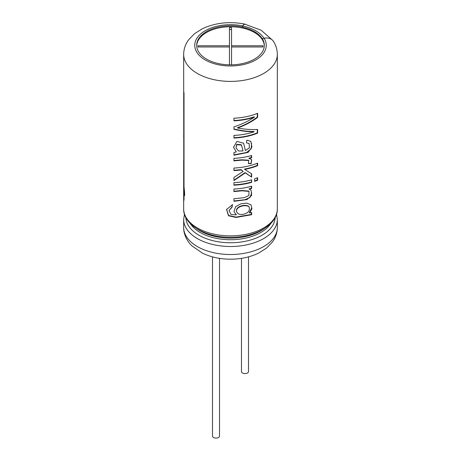 <?xml version="1.0" encoding="UTF-8"?>
<svg xmlns="http://www.w3.org/2000/svg" width="461" height="461" viewBox="0 0 461 461"><rect width="100%" height="100%" fill="white"/><g stroke="black" fill="none" stroke-linecap="round" stroke-linejoin="round"><path stroke-width="0.69" d="M241.478 258.356L241.478 371.549A3.515 2.028 0 0 0 242.503 372.984A3.515 2.028 0 0 0 246.33 373.422A3.515 2.028 0 0 0 248.502 371.549L248.502 256.875M212.498 256.875L212.498 436.077A3.515 2.028 0 0 0 213.529 437.512A3.515 2.028 0 0 0 217.356 437.95A3.515 2.028 0 0 0 219.522 436.077L219.522 258.356M229.457 48.889L229.457 64.84L229.457 46.976L197.994 46.976L197.994 45.772L229.457 45.772L229.457 27.608L231.543 27.608L231.543 45.772L263.006 45.772L263.006 46.976L231.543 46.976L231.543 64.84L231.543 48.889M197.994 46.976L197.994 45.772M229.457 46.976L229.457 45.772M229.457 29.521L231.543 29.521M231.543 46.976L231.543 45.772M263.006 46.976L263.006 45.772M183.766 156.821L183.668 54.363C183.732 49.079 185.374 44.233 188.601 39.825L194.513 33.693L202.385 28.732C215.466 22.698 229.67 21.166 245.01 24.128A11.076 3.094 -78.1 0 1 245.425 24.335M184.527 195.372L184.014 195.412L184.285 195.85M184.014 187.35L183.87 187.356C183.582 184.936 183.576 191.327 183.87 194.657L183.87 199.55A46.832 27.038 180 0 0 184.014 200.305L184.014 195.412C184.786 197.798 184.786 191.413 184.014 188.111L184.014 93.018A46.832 27.038 180 0 1 183.87 92.263L183.732 186.907M183.87 194.657L184.452 194.623L184.452 195.378M257.624 129.472C251.591 129.829 244.912 129.345 237.582 128.02C244.912 125.404 251.597 121.86 257.624 117.388L257.624 113.285A46.832 27.038 180 0 1 233.94 118.206L233.94 120.84A46.832 27.038 180 0 0 254.472 117.106C248.127 121.272 241.282 124.522 233.94 126.856L233.94 129.293C241.161 131.01 247.903 131.834 254.167 131.771A46.832 27.038 180 0 1 233.94 135.407L233.94 138.052A46.832 27.038 180 0 0 257.624 133.125L257.624 129.472M245.402 150.534L243.621 143.244L236.948 141.383L233.56 147.295L236.251 151.9L233.94 152.574L233.94 155.207L248.133 152.401L251.937 146.973L250.842 141.406L246.814 140.144L246.416 142.766L249.147 143.642L249.418 147.814L245.402 150.534L245.217 150.217M251.648 155.501A46.832 27.038 180 0 1 233.94 158.336L233.94 160.872L241.818 160.134L248.756 160.503L248.485 163.557L251.112 163.759L251.522 159.523L249.113 158.486A46.832 27.038 180 0 0 251.648 157.8L251.648 155.501M257.624 165.666A46.832 27.038 180 0 1 244.71 169.389L244.532 169.066A46.25 26.703 180 0 0 257.29 165.39L257.624 165.666L257.624 163.113A46.832 27.038 180 0 1 233.94 168.04L233.94 170.587A46.832 27.038 180 0 0 241.161 169.953L243.201 171.423L233.94 177.422L233.94 180.579L245.292 172.892L251.648 177.157L251.648 173.832L244.71 169.389M251.648 179.79A46.832 27.038 180 0 1 233.94 182.631L233.94 185.178A46.832 27.038 180 0 0 251.648 182.337L251.648 179.79M254.633 178.839L254.633 181.386A46.832 27.038 180 0 0 257.624 180.257L257.624 177.704A46.832 27.038 180 0 1 254.633 178.839M251.648 188.491A46.832 27.038 180 0 1 249.268 189.137L249.032 188.831A46.25 26.703 0 0 0 251.383 188.192L251.648 188.491L251.648 186.192A46.832 27.038 180 0 1 233.94 189.033L233.94 191.58L242.019 190.808L249.021 191.401L248.877 195.527L244.307 197.642L233.94 198.76L233.94 201.307L246.998 199.596L251.643 195.429L251.112 190.33L249.268 189.137M249.591 212.988L251.954 208.7L251.02 204.822L246.543 203.105L240.775 203.866L235.611 206.712L233.981 211.461L236.32 214.889L231.001 214.446L229.031 210.51L232.021 207.312L232.43 204.811L226.547 209.45L228.495 215.76L236.067 217.442L251.648 214.722L251.648 212.423A46.832 27.038 180 0 1 249.591 212.988L249.355 212.677L251.741 207.842M183.766 106.249L183.668 107.874M183.766 133.425L183.668 136.658M196.686 45.8A33.826 19.529 180 0 1 217.938 28.15A33.826 19.529 180 0 1 254.414 32.472A33.826 19.529 180 0 1 264.314 45.8M242.071 26.974A33.826 19.529 180 0 0 196.674 45.322A33.826 19.529 180 0 0 230.5 64.851A33.826 19.529 180 0 0 264.326 45.322A33.826 19.529 180 0 0 262.286 38.643L262.286 38.741A33.826 19.529 0 0 0 254.414 31.613A33.826 19.529 0 0 0 242.071 27.066L242.728 25.925A11.076 3.094 -78.1 0 1 245.01 24.128M262.286 38.643L264.101 38.263A11.076 8.494 -32.2 0 1 273.471 41.398C276.006 45.409 277.291 49.736 277.332 54.363A46.832 27.038 180 0 1 230.5 81.401A46.832 27.038 180 0 1 183.668 54.363M272.589 40.291L261.064 30.161L244.981 24.243A10.955 3.06 101.9 0 0 242.728 26.018L242.071 27.066M229.031 210.51L232.004 206.972L232.407 204.471M232.004 206.972L232.021 207.312M226.576 209.271L228.61 215.506L236.13 217.096L251.383 214.423L251.648 214.722M251.383 212.498L251.383 214.423M236.245 214.555L236.32 214.889M243.08 214.302C239.841 214.93 237.669 214.048 236.574 211.657C235.657 206.274 246.56 204.033 249.199 207.058C250.116 210.867 248.076 213.282 243.08 214.302M236.568 211.662L236.493 211.334C235.519 205.992 246.341 203.699 248.952 206.735L249.199 207.058M233.94 191.24L241.898 190.479L248.779 191.079L249.021 191.407M233.94 200.967L245.004 199.694L250 197.475L251.741 192.813M251.383 186.267L251.383 188.192M257.29 177.842L257.29 179.98L257.624 180.257M254.633 180.994A46.25 26.703 0 0 0 257.29 179.98M251.383 179.865L251.648 182.337M251.383 182.037A46.25 26.703 180 0 1 233.94 184.838M233.94 170.247A46.25 26.703 180 0 0 241.028 169.619L241.161 169.953M241.028 169.619L243.201 171.423M233.894 180.239L245.108 172.575L245.292 172.892M245.108 172.575L251.648 177.157M251.383 173.67L251.383 176.857M257.29 163.252L257.29 165.39M233.94 160.537L241.691 159.8L248.519 160.18M248.26 163.246L251.112 163.759M250.859 163.453L251.729 160.572M251.383 155.576L251.383 157.495A46.25 26.703 0 0 1 248.877 158.175L249.113 158.486M251.383 157.495L251.648 157.8M233.94 154.85L246.422 152.522L251.164 148.84L251.602 143.538M236.182 151.565L236.251 151.9M236.775 144.673L236.044 147.981L238.51 150.954L243.051 150.966L241.437 145.077L236.775 144.673L236.695 144.333L236.044 147.981M241.293 144.731L236.695 144.333M257.29 113.423L257.29 117.111L257.624 117.388M233.94 120.505A46.25 26.703 180 0 0 254.172 116.812L254.472 117.106M233.894 128.959C241.028 130.676 247.684 131.518 253.867 131.483L254.167 131.771M257.29 129.489L257.29 132.854L257.624 133.125M257.29 132.854A46.25 26.703 180 0 1 233.94 137.712M257.29 117.111C251.331 121.554 244.733 125.081 237.49 127.685L237.582 128.02M183.939 194L183.778 188.221C183.997 188.007 184.757 194.796 184.164 194.536L183.939 194M277.332 54.363L277.332 208.833A46.832 27.038 180 0 1 230.5 235.871A46.832 27.038 180 0 1 183.668 208.833L183.668 160.059M264.314 228.61A42.919 24.779 180 0 1 196.686 228.61M270.843 223.406A42.919 24.779 180 0 1 230.5 239.732A42.919 24.779 180 0 1 190.157 223.406M275.159 217.5A44.671 25.787 180 0 1 230.5 242.763A44.671 25.787 180 0 1 185.841 217.5M277.332 227.475C277.268 232.765 275.626 237.611 272.399 242.019L266.487 248.145L258.615 253.112C250.133 257.18 240.648 259.209 230.148 259.191C219.989 259.117 210.792 257.117 202.558 253.193L192.041 245.967C188.209 242.613 183.38 234.787 183.668 227.475A46.832 27.038 180 0 0 230.5 254.512A46.832 27.038 180 0 0 277.332 227.475L277.332 219.471A46.832 27.038 180 0 1 230.5 246.508A46.832 27.038 180 0 1 183.668 219.471L184.469 214.152M264.101 38.263A35.762 20.647 180 0 1 234.649 65.831A35.762 20.647 180 0 1 194.98 42.925A35.762 20.647 180 0 1 242.728 25.925M264.049 38.275A35.762 20.647 0 0 0 242.728 26.018M277.332 208.833C277.891 224.351 255.78 237.455 230.909 237.242C205.756 237.732 183.086 224.536 183.668 208.833M277.332 219.471L276.531 214.152M183.668 227.475L183.668 219.471M248.519 160.186L248.75 160.503M248.911 143.319L249.147 143.642M233.525 146.967L233.56 147.295M241.287 144.737L241.431 145.077M183.778 188.215L184.365 188.192M184.17 194.548L184.746 194.496"/></g></svg>
